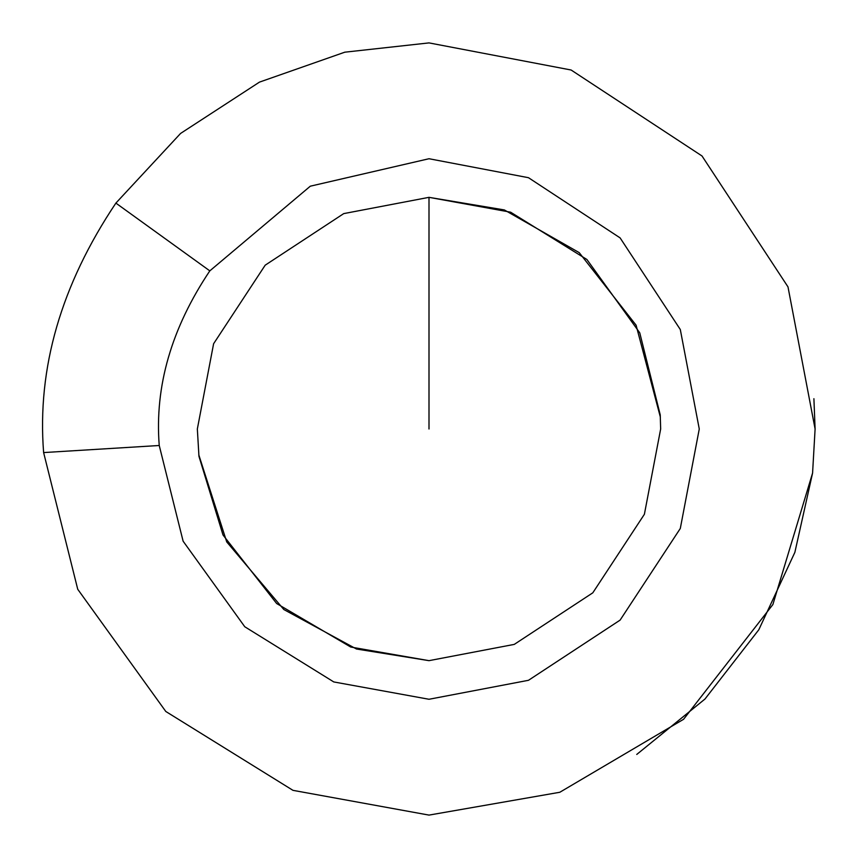 <?xml version="1.0" encoding="UTF-8"?>
<svg xmlns="http://www.w3.org/2000/svg" width="858" height="858" viewBox="0 0 858 858"><rect width="100%" height="100%" fill="white"/><g stroke="black" fill="none" stroke-linecap="round" stroke-linejoin="round"><path stroke-width="1.29" d="M198.959 456.349L197.34 429L213.61 343.726L265.186 265.186L343.726 213.61L429 197.34L510.617 212.194L586.915 259.502L639.757 332.84L660.231 414.854L660.66 429L644.39 514.274L592.814 592.814L514.274 644.39L429 660.66L350.74 647.039L276.651 603.517L223.016 535.006L198.959 456.349M209.813 270.871L310.317 186.186L429 158.73L528.485 177.703L620.109 237.891L680.297 329.515L699.27 429L680.297 528.485L620.109 620.109L528.485 680.297L429 699.27L333.783 681.938L244.766 626.748L183.119 541.194L159.234 445.495C154.59 386.4 171.45 328.185 209.813 270.871L115.884 203.099L180.588 133.43L259.459 82.121L344.798 52.188L429 42.9L571.117 70.013L702.016 155.984L787.987 286.883L815.1 429L812.58 473.058L772.876 604.558L683.569 719.294L559.813 792.266L429 815.1L292.975 790.347L165.809 711.486L77.735 589.274L43.619 452.574C36.98 368.136 61.068 284.985 115.884 203.099M813.91 398.702L815.1 429L812.58 473.058L794.873 552.337L758.794 629.783L704.944 699.055L636.754 754.439M159.234 445.495L43.619 452.574M429 429L429 197.34L429 429M198.788 454.815L226.716 541.902L283.837 609.534L356.488 649.023L429 660.66M660.36 417.106L636.1 325.193L579.204 252.627L504.332 209.931L429 197.34"/></g></svg>

